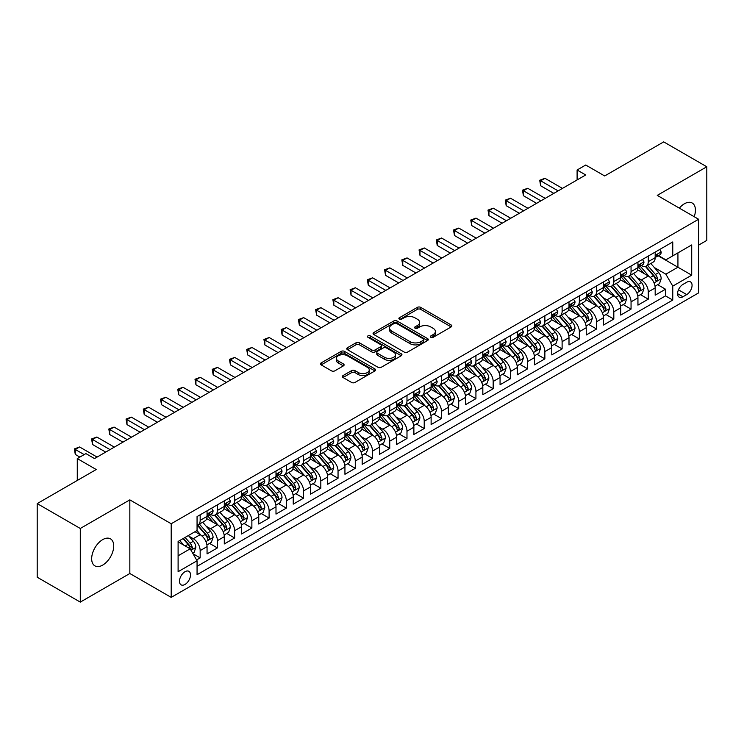 <?xml version="1.0" encoding="UTF-8"?>
<svg xmlns="http://www.w3.org/2000/svg" width="744" height="744" viewBox="0 0 744 744"><rect width="100%" height="100%" fill="white"/><g stroke="black" fill="none" stroke-linecap="round" stroke-linejoin="round"><path stroke-width="1.12" d="M430.823 337.302A1.674 0.967 0 0 0 433.194 337.302L451.162 326.923A2.39 1.386 0 0 0 451.868 325.946A2.39 1.386 0 0 0 451.162 324.97L420.713 307.384A2.39 1.386 0 0 0 417.328 307.384L399.351 317.762A1.674 0.967 0 0 0 398.868 318.451A1.674 0.967 0 0 0 399.351 319.13A1.674 0.967 0 0 0 401.723 319.13L404.048 317.79A7.654 4.418 0 0 1 414.873 317.79L417.412 319.25A7.654 4.418 0 0 1 419.653 322.385A7.654 4.418 0 0 1 417.412 325.509L415.087 326.849A1.674 0.967 0 0 0 414.594 327.537A1.674 0.967 0 0 0 415.087 328.216A1.674 0.967 0 0 0 417.458 328.216L419.783 326.876A7.654 4.418 0 0 1 430.609 326.876L433.148 328.337A7.654 4.418 0 0 1 435.389 331.461A7.654 4.418 0 0 1 433.148 334.586L430.823 335.935A1.674 0.967 0 0 0 430.33 336.613A1.674 0.967 0 0 0 430.823 337.302L430.823 335.935M102.691 565.096A15.596 9.002 120 0 0 112.883 551.351A15.596 9.002 120 0 0 110.493 538.851A15.596 9.002 120 0 0 102.691 539.623A15.596 9.002 120 0 0 92.507 553.369A15.596 9.002 120 0 0 94.897 565.868A15.596 9.002 120 0 0 102.691 565.096M694.199 216.699A15.596 9.002 120 0 0 692.19 203.01A15.596 9.002 120 0 0 684.396 203.782A15.596 9.002 120 0 0 679.337 208.125M184.996 584.449A7.803 4.501 120 0 0 190.092 577.577A7.803 4.501 120 0 0 188.892 571.327A7.803 4.501 120 0 0 184.996 571.718A7.803 4.501 120 0 0 179.899 578.59A7.803 4.501 120 0 0 181.099 584.84A7.803 4.501 120 0 0 184.996 584.449M343.058 375.562A2.39 1.386 0 0 0 342.361 376.538A2.39 1.386 0 0 0 343.058 377.515L351.605 382.453A2.39 1.386 0 0 0 354.99 382.453L374.948 370.921A2.39 1.386 0 0 0 375.655 369.945A2.39 1.386 0 0 0 374.948 368.968L344.5 351.391A2.39 1.386 0 0 0 341.115 351.391L321.148 362.914A2.39 1.386 0 0 0 320.45 363.89A2.39 1.386 0 0 0 321.148 364.867L331.471 370.828A2.39 1.386 0 0 0 334.856 370.828L343.403 365.89A2.39 1.386 0 0 0 344.1 364.913A2.39 1.386 0 0 0 343.403 363.937L338.278 360.989A6.398 3.692 0 0 1 336.409 358.376A6.398 3.692 0 0 1 340.361 354.962A6.398 3.692 0 0 1 347.336 355.762L367.378 367.331A6.398 3.692 0 0 1 369.257 369.945A6.398 3.692 0 0 1 365.304 373.358A6.398 3.692 0 0 1 358.329 372.558L354.99 370.633A2.39 1.386 0 0 0 351.605 370.633L343.058 375.562L343.058 377.515L351.605 372.623L351.605 370.633M698.616 245.129L706.8 240.405L706.8 166.768L663.713 141.89L604.677 175.965L585.723 165.019L577.102 169.995L585.723 174.97L94.507 458.574L85.895 453.598L77.274 458.574L77.274 480.466M80.287 528.473L80.287 602.11L129.837 573.503L129.837 499.866L80.287 528.473L37.2 503.595L96.227 469.52L77.274 458.574M129.837 499.866L171.204 523.748L698.616 219.257L698.616 292.894L171.204 597.386L171.204 523.748M706.8 166.768L657.25 195.374L698.616 219.257M404.215 352.07A2.39 1.386 0 0 0 407.6 352.07L427.567 340.547A2.39 1.386 0 0 0 428.265 339.571A2.39 1.386 0 0 0 427.567 338.594L397.11 321.017A2.39 1.386 0 0 0 393.725 321.017L373.767 332.54A2.39 1.386 0 0 0 373.07 333.517A2.39 1.386 0 0 0 373.767 334.493L404.215 352.07M368.596 337.664A1.674 0.967 0 0 1 370.298 337.897L370.298 335.907L401.258 353.781A2.39 1.386 0 0 1 401.955 354.758A2.39 1.386 0 0 1 401.258 355.734L381.291 367.257A2.39 1.386 0 0 1 377.915 367.257L347.457 349.68L347.457 347.727A2.39 1.386 0 0 0 346.76 348.704A2.39 1.386 0 0 0 347.457 349.68M347.457 347.727L356.004 342.798A2.39 1.386 0 0 1 359.389 342.798L371.74 349.922A2.39 1.386 0 0 0 375.116 349.922L380.788 346.648A2.39 1.386 0 0 0 381.486 345.672A2.39 1.386 0 0 0 380.788 344.695L367.927 337.274A1.674 0.967 0 0 1 367.443 336.595A1.674 0.967 0 0 1 368.475 335.702A1.674 0.967 0 0 1 370.298 335.907M80.287 602.11L37.2 577.232L37.2 503.595M196.583 559.944L200.164 557.879L193.012 553.75M188.939 536.182L193.263 538.675A9.746 5.627 60 0 1 200.164 550.616L207.055 546.635L207.055 553.899L217.397 547.928L209.557 543.399M206.172 526.231L210.506 528.724A9.746 5.627 60 0 1 217.397 540.665L224.288 536.684L224.288 543.948L234.63 537.977L226.79 533.448M223.414 516.28L227.738 518.773A9.746 5.627 60 0 1 234.63 530.714L241.53 526.733L241.53 533.997L251.872 528.026L244.023 523.506M240.647 506.329L244.971 508.822A9.746 5.627 60 0 1 251.872 520.763L258.763 516.782L258.763 524.046L269.105 518.075L261.265 513.555M257.88 496.378L262.214 498.871A9.746 5.627 60 0 1 269.105 510.812L275.996 506.831L275.996 514.095L286.338 508.124L278.498 503.604M275.122 486.427L279.446 488.92A9.746 5.627 60 0 1 286.338 500.861L293.238 496.88L293.238 504.144L303.571 498.173L295.731 493.653M292.355 476.476L296.679 478.969A9.746 5.627 60 0 1 303.571 490.91L310.471 486.929L310.471 494.193L320.813 488.222L312.973 483.702M309.588 466.525L313.912 469.018A9.746 5.627 60 0 1 320.813 480.959L327.704 476.978L327.704 484.242L338.046 478.271L330.206 473.751M326.821 456.574L331.154 459.067A9.746 5.627 60 0 1 338.046 471.008L344.937 467.027L344.937 474.291L355.279 468.32L347.439 463.8M344.063 446.623L348.387 449.116A9.746 5.627 60 0 1 355.279 461.057L362.179 457.076L362.179 464.34L372.521 458.369L364.672 453.849M361.296 436.672L365.62 439.165A9.746 5.627 60 0 1 372.521 451.106L379.412 447.125L379.412 454.389L389.754 448.427L381.914 443.898M378.529 426.721L382.862 429.214A9.746 5.627 60 0 1 389.754 441.155L396.645 437.174L396.645 444.447L406.987 438.476L399.147 433.947M395.771 416.77L400.095 419.263A9.746 5.627 60 0 1 406.987 431.204L413.878 427.223L413.878 434.496L424.219 428.525L416.38 423.996M413.004 406.819L417.328 409.312A9.746 5.627 60 0 1 424.219 421.253L431.12 417.272L431.12 424.545L441.462 418.574L433.613 414.045M430.237 396.868L434.561 399.361A9.746 5.627 60 0 1 441.462 411.302L448.353 407.321L448.353 414.594L458.695 408.623L450.855 404.094M447.469 386.917L451.803 389.41A9.746 5.627 60 0 1 458.695 401.351L465.586 397.37L465.586 404.643L475.928 398.672L468.088 394.143M464.712 376.966L469.036 379.459A9.746 5.627 60 0 1 475.928 391.4L482.828 387.419L482.828 394.692L493.17 388.721L485.321 384.192M481.945 367.015L486.269 369.517A9.746 5.627 60 0 1 493.17 381.458L500.061 377.478L500.061 384.741L510.403 378.77L502.563 374.241M499.178 357.064L503.511 359.566A9.746 5.627 60 0 1 510.403 371.507L517.294 367.527L517.294 374.79L527.636 368.819L519.796 364.29M516.42 347.113L520.744 349.615A9.746 5.627 60 0 1 527.636 361.556L534.527 357.576L534.527 364.839L544.868 358.868L537.029 354.339M533.653 337.162L537.977 339.664A9.746 5.627 60 0 1 544.868 351.605L551.769 347.625L551.769 354.888L562.111 348.917L554.261 344.388M550.886 327.211L555.21 329.713A9.746 5.627 60 0 1 562.111 341.654L569.002 337.674L569.002 344.937L579.344 338.966L571.504 334.437M568.118 317.26L572.452 319.762A9.746 5.627 60 0 1 579.344 331.703L586.235 327.723L586.235 334.986L596.576 329.015L588.736 324.486M585.361 307.309L589.685 309.811A9.746 5.627 60 0 1 596.576 321.752L603.477 317.772L603.477 325.035L613.819 319.064L605.969 314.535M602.594 297.358L606.918 299.86A9.746 5.627 60 0 1 613.819 311.801L620.71 307.821L620.71 315.084L631.052 309.113L623.212 304.584M619.826 287.407L624.16 289.909A9.746 5.627 60 0 1 631.052 301.85L637.943 297.87L637.943 305.133L648.284 299.162L648.284 291.899A9.746 5.627 -120 0 0 641.393 279.958L637.059 277.456M640.445 294.633L648.284 299.162M207.055 546.635A9.746 5.627 -120 0 0 200.164 534.694L194.993 531.709M224.288 536.684A9.746 5.627 -120 0 0 217.397 524.743L206.739 518.596M241.53 526.733A9.746 5.627 -120 0 0 234.63 514.792L223.972 508.645M258.763 516.782A9.746 5.627 -120 0 0 251.872 504.841L241.214 498.694M275.996 506.831A9.746 5.627 -120 0 0 269.105 494.89L258.447 488.743M293.238 496.88A9.746 5.627 -120 0 0 286.338 484.939L275.68 478.792M310.471 486.929A9.746 5.627 -120 0 0 303.571 474.988L292.913 468.841M327.704 476.978A9.746 5.627 -120 0 0 320.813 465.037L310.155 458.89M344.937 467.027A9.746 5.627 -120 0 0 338.046 455.086L327.388 448.939M362.179 457.076A9.746 5.627 -120 0 0 355.279 445.135L344.621 438.988M379.412 447.125A9.746 5.627 -120 0 0 372.521 435.184L361.854 429.037M396.645 437.174A9.746 5.627 -120 0 0 389.754 425.233L379.096 419.086M413.878 427.223A9.746 5.627 -120 0 0 406.987 415.282L396.329 409.135M431.12 417.272A9.746 5.627 -120 0 0 424.219 405.331L413.562 399.184M448.353 407.321A9.746 5.627 -120 0 0 441.462 395.38L430.804 389.233M465.586 397.37A9.746 5.627 -120 0 0 458.695 385.429L448.037 379.282M482.828 387.419A9.746 5.627 -120 0 0 475.928 375.488L465.27 369.331M500.061 377.478A9.746 5.627 -120 0 0 493.17 365.537L482.503 359.38M517.294 367.527A9.746 5.627 -120 0 0 510.403 355.586L499.745 349.429M534.527 357.576A9.746 5.627 -120 0 0 527.636 345.635L516.978 339.478M551.769 347.625A9.746 5.627 -120 0 0 544.868 335.683L534.211 329.527M569.002 337.674A9.746 5.627 -120 0 0 562.111 325.733L551.453 319.576M586.235 327.723A9.746 5.627 -120 0 0 579.344 315.782L568.686 309.625M603.477 317.772A9.746 5.627 -120 0 0 596.576 305.831L585.919 299.674M620.71 307.821A9.746 5.627 -120 0 0 613.819 295.88L603.151 289.723M637.943 297.87A9.746 5.627 -120 0 0 631.052 285.928L620.394 279.772M686.721 282.246L682.927 284.431A7.552 4.362 120 0 0 677.989 291.09A7.552 4.362 120 0 0 679.151 297.144A7.552 4.362 120 0 0 682.927 296.772L686.721 294.587A7.552 4.362 120 0 0 691.66 287.928A7.552 4.362 120 0 0 690.497 281.874A7.552 4.362 120 0 0 686.721 282.246M178.104 555.796L190.166 548.83L197.058 560.771L197.058 574.703L672.762 300.055L672.762 286.124L665.861 274.183L654.302 267.505M197.058 560.771L178.104 571.718L178.104 541.465L197.058 530.519L197.058 516.587L672.762 241.939L672.762 255.871L691.715 244.925L691.715 275.178L672.762 286.124M210.413 514.346L210.506 514.392A9.746 5.627 60 0 0 215.379 514.876L222.27 510.896A9.746 5.627 -120 0 0 224.288 506.431L224.288 500.861M227.645 504.395L227.738 504.441A9.746 5.627 60 0 0 232.612 504.925L239.512 500.945A9.746 5.627 -120 0 0 241.53 496.481L241.53 490.91M244.888 494.444L244.971 494.49A9.746 5.627 60 0 0 249.844 494.974L256.745 490.994A9.746 5.627 -120 0 0 258.763 486.529L258.763 480.959M262.121 484.493L262.214 484.539A9.746 5.627 60 0 0 267.087 485.023L273.978 481.043A9.746 5.627 -120 0 0 275.996 476.579L275.996 471.008M279.353 474.542L279.446 474.598A9.746 5.627 60 0 0 284.32 475.072L291.211 471.092A9.746 5.627 -120 0 0 293.238 466.637L293.238 461.057M296.586 464.591L296.679 464.647A9.746 5.627 60 0 0 301.553 465.121L308.453 461.141A9.746 5.627 -120 0 0 310.471 456.686L310.471 451.106M313.829 454.64L313.912 454.696A9.746 5.627 60 0 0 318.795 455.17L325.686 451.19A9.746 5.627 -120 0 0 327.704 446.735L327.704 441.155M331.061 444.689L331.154 444.745A9.746 5.627 60 0 0 336.028 445.219L342.919 441.238A9.746 5.627 -120 0 0 344.937 436.784L344.937 431.204M348.294 434.738L348.387 434.794A9.746 5.627 60 0 0 353.261 435.277L360.161 431.297A9.746 5.627 -120 0 0 362.179 426.833L362.179 421.253M365.537 424.787L365.62 424.843A9.746 5.627 60 0 0 370.493 425.326L377.394 421.346A9.746 5.627 -120 0 0 379.412 416.882L379.412 411.302M382.769 414.836L382.862 414.892A9.746 5.627 60 0 0 387.736 415.375L394.627 411.395A9.746 5.627 -120 0 0 396.645 406.931L396.645 401.351M400.002 404.885L400.095 404.941A9.746 5.627 60 0 0 404.969 405.424L411.86 401.444A9.746 5.627 -120 0 0 413.878 396.98L413.878 391.4M417.235 394.934L417.328 394.99A9.746 5.627 60 0 0 422.201 395.473L429.102 391.493A9.746 5.627 -120 0 0 431.12 387.029L431.12 381.449M434.477 384.983L434.561 385.039A9.746 5.627 60 0 0 439.444 385.522L446.335 381.542A9.746 5.627 -120 0 0 448.353 377.078L448.353 371.498M451.71 375.032L451.803 375.088A9.746 5.627 60 0 0 456.677 375.571L463.568 371.591A9.746 5.627 -120 0 0 465.586 367.127L465.586 361.547M468.943 365.081L469.036 365.137A9.746 5.627 60 0 0 473.909 365.62L480.801 361.64A9.746 5.627 -120 0 0 482.828 357.176L482.828 351.596M486.185 355.13L486.269 355.186A9.746 5.627 60 0 0 491.142 355.669L498.043 351.689A9.746 5.627 -120 0 0 500.061 347.225L500.061 341.654M503.418 345.179L503.511 345.235A9.746 5.627 60 0 0 508.385 345.718L515.276 341.738A9.746 5.627 -120 0 0 517.294 337.274L517.294 331.703M520.651 335.228L520.744 335.284A9.746 5.627 60 0 0 525.617 335.767L532.509 331.787A9.746 5.627 -120 0 0 534.527 327.323L534.527 321.752M537.884 325.277L537.977 325.333A9.746 5.627 60 0 0 542.85 325.816L549.751 321.836A9.746 5.627 -120 0 0 551.769 317.372L551.769 311.801M555.126 315.326L555.21 315.382A9.746 5.627 60 0 0 560.092 315.865L566.984 311.885A9.746 5.627 -120 0 0 569.002 307.421L569.002 301.85M572.359 305.375L572.452 305.431A9.746 5.627 60 0 0 577.325 305.914L584.217 301.934A9.746 5.627 -120 0 0 586.235 297.47L586.235 291.899M589.592 295.424L589.685 295.48A9.746 5.627 60 0 0 594.558 295.963L601.45 291.983A9.746 5.627 -120 0 0 603.477 287.519L603.477 281.948M606.834 285.473L606.918 285.529A9.746 5.627 60 0 0 611.791 286.012L618.692 282.032A9.746 5.627 -120 0 0 620.71 277.568L620.71 271.997M624.067 275.522L624.16 275.578A9.746 5.627 60 0 0 629.033 276.061L635.925 272.081A9.746 5.627 -120 0 0 637.943 267.617L637.943 262.046M197.058 566.342L665.517 295.88L665.517 289.211L655.176 295.182L655.176 287.919A9.746 5.627 -120 0 0 648.284 275.978L637.627 269.821M641.3 265.571L641.393 265.627A9.746 5.627 -120 0 0 646.266 266.11A9.746 5.627 -120 0 0 648.284 261.646L648.284 256.076M646.266 266.11L653.158 262.13A9.746 5.627 -120 0 0 655.176 257.666L655.176 252.095M200.164 514.792L200.164 520.363A9.746 5.627 60 0 1 198.146 524.827A9.746 5.627 60 0 1 197.058 525.227M198.146 524.827L205.037 520.846A9.746 5.627 -120 0 0 207.055 516.383L207.055 510.812M217.397 504.841L217.397 510.412A9.746 5.627 60 0 1 215.379 514.876M234.63 494.89L234.63 500.461A9.746 5.627 60 0 1 232.612 504.925M251.872 484.939L251.872 490.51A9.746 5.627 60 0 1 249.844 494.974M269.105 474.988L269.105 480.559A9.746 5.627 60 0 1 267.087 485.023M286.338 465.037L286.338 470.617A9.746 5.627 60 0 1 284.32 475.072M303.571 455.086L303.571 460.666A9.746 5.627 60 0 1 301.553 465.121M320.813 445.135L320.813 450.715A9.746 5.627 60 0 1 318.795 455.17M338.046 435.184L338.046 440.764A9.746 5.627 60 0 1 336.028 445.219M355.279 425.233L355.279 430.813A9.746 5.627 60 0 1 353.261 435.277M372.521 415.282L372.521 420.862A9.746 5.627 60 0 1 370.493 425.326M389.754 405.331L389.754 410.911A9.746 5.627 60 0 1 387.736 415.375M406.987 395.38L406.987 400.96A9.746 5.627 60 0 1 404.969 405.424M424.219 385.429L424.219 391.009A9.746 5.627 60 0 1 422.201 395.473M441.462 375.478L441.462 381.058A9.746 5.627 60 0 1 439.444 385.522M458.695 365.527L458.695 371.107A9.746 5.627 60 0 1 456.677 375.571M475.928 355.576L475.928 361.156A9.746 5.627 60 0 1 473.909 365.62M493.17 345.635L493.17 351.205A9.746 5.627 60 0 1 491.142 355.669M510.403 335.683L510.403 341.254A9.746 5.627 60 0 1 508.385 345.718M527.636 325.733L527.636 331.303A9.746 5.627 60 0 1 525.617 335.767M544.868 315.782L544.868 321.352A9.746 5.627 60 0 1 542.85 325.816M562.111 305.831L562.111 311.401A9.746 5.627 60 0 1 560.092 315.865M579.344 295.88L579.344 301.45A9.746 5.627 60 0 1 577.325 305.914M596.576 285.928L596.576 291.499A9.746 5.627 60 0 1 594.558 295.963M613.819 275.978L613.819 281.548A9.746 5.627 60 0 1 611.791 286.012M631.052 266.026L631.052 271.597A9.746 5.627 60 0 1 629.033 276.061M631.052 301.85L631.052 309.113M613.819 311.801L613.819 319.064M596.576 321.752L596.576 329.015M579.344 331.703L579.344 338.966M562.111 341.654L562.111 348.917M544.868 351.605L544.868 358.868M527.636 361.556L527.636 368.819M510.403 371.507L510.403 378.77M493.17 381.458L493.17 388.721M475.928 391.4L475.928 398.672M458.695 401.351L458.695 408.623M441.462 411.302L441.462 418.574M424.219 421.253L424.219 428.525M406.987 431.204L406.987 438.476M389.754 441.155L389.754 448.427M372.521 451.106L372.521 458.369M355.279 461.057L355.279 468.32M338.046 471.008L338.046 478.271M320.813 480.959L320.813 488.222M303.571 490.91L303.571 498.173M286.338 500.861L286.338 508.124M269.105 510.812L269.105 518.075M251.872 520.763L251.872 528.026M234.63 530.714L234.63 537.977M217.397 540.665L217.397 547.928M200.164 550.616L200.164 557.879M190.166 548.83L178.104 541.865M665.861 274.183L677.933 267.217L677.933 252.886L691.715 244.925M658.189 255.824L691.715 275.178M658.533 255.62L665.861 259.851L672.762 255.871M129.837 573.503L171.204 597.386M577.102 169.995L577.102 179.946M657.677 284.682L665.517 289.211M665.517 295.88L672.762 300.055M431.492 337.534L433.148 336.576A7.654 4.418 0 0 0 435.389 333.452L435.389 331.461M419.653 322.385L419.653 324.375A7.654 4.418 0 0 1 417.412 327.5L415.757 328.448M451.162 324.97L451.162 326.923L420.713 309.374A2.39 1.386 0 0 0 417.328 309.374L400.021 319.371M427.53 340.566L397.11 323.008A2.39 1.386 0 0 0 393.725 323.008L373.795 334.512M423.336 340.259A1.674 0.967 0 0 0 423.829 339.571A1.674 0.967 0 0 0 423.336 338.883L396.608 323.454A1.674 0.967 0 0 0 394.236 323.454L391.781 324.868A7.654 4.418 0 0 0 389.54 327.992A7.654 4.418 0 0 0 391.781 331.127L410.056 341.673A7.654 4.418 0 0 0 420.881 341.673L423.336 340.259L423.336 342.249A1.674 0.967 0 0 0 423.829 341.561L423.829 339.571M389.54 327.992L389.54 329.983A7.654 4.418 0 0 0 391.781 333.117L391.781 331.127M423.336 342.249L420.881 343.663A7.654 4.418 0 0 1 410.056 343.663L391.781 333.117M347.495 349.699L356.004 344.788L356.004 342.798M381.486 345.672L381.486 347.662A2.39 1.386 0 0 1 380.788 348.638L375.116 351.912A2.39 1.386 0 0 1 371.74 351.912L359.389 344.788A2.39 1.386 0 0 0 356.004 344.788M370.298 337.897L401.23 355.753M384.555 357.325A6.398 3.692 0 0 0 391.53 358.124A6.398 3.692 0 0 0 395.473 354.711A6.398 3.692 0 0 0 393.604 352.098L386.536 348.015A2.39 1.386 0 0 0 383.16 348.015L377.487 351.289A2.39 1.386 0 0 0 376.789 352.265A2.39 1.386 0 0 0 377.487 353.242L384.555 357.325L384.555 359.315A6.398 3.692 0 0 0 391.53 360.115A6.398 3.692 0 0 0 395.473 356.702L395.473 354.711M376.789 352.265L376.789 354.256A2.39 1.386 0 0 0 377.487 355.232L377.487 353.242M384.555 359.315L377.487 355.232M369.257 369.945L369.257 371.935A6.398 3.692 0 0 1 365.304 375.348A6.398 3.692 0 0 1 358.329 374.548L354.99 372.623A2.39 1.386 0 0 0 351.605 372.623M336.409 358.376L336.409 360.366A6.398 3.692 0 0 0 338.278 362.979L338.278 360.989M343.365 365.909L338.278 362.979M374.948 368.968L374.948 370.921L344.5 353.381A2.39 1.386 0 0 0 341.115 353.381L321.185 364.886M655.036 286.208L659.491 283.641L661.211 278.665A6.464 3.729 -120 0 0 658.7 272.592L650.823 263.478M649.242 276.601L640.24 266.185M644.118 273.569L638.901 267.524A15.475 8.937 -120 0 0 638.417 266.984M645.392 266.454L653.353 275.68A6.464 3.729 60 0 1 655.659 280.135C656.626 281.427 657.315 281.027 657.724 278.935A6.464 3.729 -120 0 0 655.418 274.49L647.55 265.366M645.857 266.306L654.413 276.219A3.292 1.897 60 0 1 655.241 277.503L657.724 278.935M655.659 280.135L656.124 280.897M659.751 249.454L661.211 251.993A6.464 3.729 60 0 1 659.872 254.848L656.599 256.745A6.464 3.729 -120 0 0 657.724 255.257L657.584 254.681M558.139 190.892L540.646 180.792L544.961 178.309L562.455 188.409M655.399 257.043L655.418 257.043A6.464 3.729 -120 0 0 656.599 256.745M656.887 254.774L657.724 255.257C657.315 254.281 656.626 254.681 655.659 256.447A6.464 3.729 60 0 1 655.176 257.368M553.834 193.384L540.646 185.768L540.646 180.792L539.698 180.243L544.961 178.309M540.646 185.768L539.698 180.243M637.803 296.159L642.249 293.592L643.979 288.616A6.464 3.729 -120 0 0 641.458 282.543L633.581 273.429M632.009 286.552L623.007 276.136M626.885 283.52L621.659 277.475A15.475 8.937 -120 0 0 621.184 276.935M628.15 276.405L636.12 285.631A6.464 3.729 60 0 1 638.417 290.086C639.394 291.378 640.082 290.978 640.491 288.886A6.464 3.729 -120 0 0 638.185 284.441L630.308 275.317M628.624 276.257L637.18 286.17A3.292 1.897 60 0 1 638.008 287.454L640.491 288.886M638.417 290.086L638.891 290.848M620.561 306.109L625.016 303.543L626.736 298.558A6.464 3.729 -120 0 0 624.225 292.494L616.348 283.38M614.776 296.503L605.774 286.087M609.652 293.471L604.426 287.426A15.475 8.937 -120 0 0 603.951 286.886M610.917 286.356L618.878 295.582A6.464 3.729 60 0 1 621.184 300.037C622.151 301.329 622.849 300.929 623.249 298.837A6.464 3.729 -120 0 0 620.952 294.392L613.075 285.268M611.382 286.208L619.947 296.121A3.292 1.897 60 0 1 620.775 297.405L623.249 298.837M621.184 300.037L621.659 300.799M603.328 316.061L607.783 313.494L609.503 308.509A6.464 3.729 -120 0 0 606.992 302.445L599.115 293.331M597.534 306.454L588.532 296.038M592.419 303.422L587.193 297.377A15.475 8.937 -120 0 0 586.709 296.837M593.684 296.307L601.645 305.533A6.464 3.729 60 0 1 603.951 309.978C604.919 311.28 605.607 310.88 606.016 308.788A6.464 3.729 -120 0 0 603.719 304.343L595.842 295.219M594.149 296.159L602.705 306.072A3.292 1.897 60 0 1 603.542 307.356L606.016 308.788M603.951 309.978L604.416 310.75M586.095 326.012L590.55 323.445L592.271 318.46A6.464 3.729 -120 0 0 589.75 312.396L581.882 303.282M580.301 316.405L571.299 305.989M575.177 313.373L569.96 307.328A15.475 8.937 -120 0 0 569.476 306.788M576.442 306.258L584.412 315.484A6.464 3.729 60 0 1 586.718 319.929C587.686 321.231 588.374 320.831 588.783 318.739A6.464 3.729 -120 0 0 586.477 314.293L578.609 305.17M576.916 306.109L585.472 316.023A3.292 1.897 60 0 1 586.3 317.307L588.783 318.739M586.718 319.929L587.183 320.701M642.509 259.405L643.979 261.944A6.464 3.729 60 0 1 642.639 264.799L639.366 266.696A6.464 3.729 -120 0 0 640.491 265.208L640.351 264.632M540.907 200.843L523.413 190.743L527.719 188.26L545.212 198.36M638.157 266.994L638.185 266.994A6.464 3.729 -120 0 0 639.366 266.696M639.654 264.724L640.491 265.208C640.082 264.232 639.394 264.632 638.417 266.399A6.464 3.729 60 0 1 637.943 267.319M536.601 203.335L523.413 195.719L523.413 190.743L522.465 190.194L527.719 188.26M523.413 195.719L522.465 190.194M625.276 269.356L626.736 271.895A6.464 3.729 60 0 1 625.406 274.75L622.133 276.647A6.464 3.729 -120 0 0 623.249 275.159L623.119 274.583M523.674 210.794L506.18 200.694L510.486 198.211L527.98 208.311M620.924 276.945L620.952 276.945A6.464 3.729 -120 0 0 622.133 276.647M622.421 274.676L623.249 275.159C622.849 274.183 622.161 274.583 621.184 276.349A6.464 3.729 60 0 1 620.71 277.27M519.368 213.286L506.18 205.67L506.18 200.694L505.232 200.145L510.486 198.211M506.18 205.67L505.232 200.145M608.043 279.307L609.503 281.846A6.464 3.729 60 0 1 608.164 284.701L604.891 286.589A6.464 3.729 -120 0 0 606.016 285.11L605.886 284.534M506.441 220.745L488.948 210.645L493.253 208.162L510.747 218.262M603.691 286.896L603.719 286.896A6.464 3.729 -120 0 0 604.891 286.589M605.188 284.627L606.016 285.11C605.616 284.134 604.919 284.534 603.951 286.301A6.464 3.729 60 0 1 603.477 287.221M502.126 223.237L488.948 215.62L488.948 210.645L487.999 210.096L493.253 208.162M488.948 215.62L487.999 210.096M590.801 289.258L592.271 291.797A6.464 3.729 60 0 1 590.931 294.652L587.658 296.54A6.464 3.729 -120 0 0 588.783 295.052L588.644 294.484M489.199 230.696L471.705 220.596L476.021 218.113L493.514 228.213M586.449 296.847L586.477 296.847A6.464 3.729 -120 0 0 587.658 296.54M587.946 294.578L588.783 295.052C588.374 294.085 587.686 294.484 586.718 296.252A6.464 3.729 60 0 1 586.235 297.172M484.893 233.188L471.705 225.572L471.705 220.596L470.757 220.047L476.021 218.113M471.705 225.572L470.757 220.047M568.853 335.963L573.308 333.386L575.038 328.411A6.464 3.729 -120 0 0 572.517 322.347L564.64 313.233M563.069 326.356L554.066 315.94M557.944 323.324L552.718 317.279A15.475 8.937 -120 0 0 552.243 316.739M559.209 316.209L567.179 325.435A6.464 3.729 60 0 1 569.476 329.88C570.453 331.182 571.141 330.782 571.55 328.69A6.464 3.729 -120 0 0 569.244 324.245L561.367 315.121M559.674 316.061L568.239 325.974A3.292 1.897 60 0 1 569.067 327.258L571.55 328.69M569.476 329.88L569.951 330.652M573.568 299.209L575.038 301.748A6.464 3.729 60 0 1 573.698 304.603L570.425 306.491A6.464 3.729 -120 0 0 571.55 305.003L571.411 304.436M471.966 240.647L454.472 230.547L458.778 228.064L476.272 238.164M569.216 306.798L569.244 306.798A6.464 3.729 -120 0 0 570.425 306.491M570.713 304.529L571.55 305.003C571.141 304.036 570.453 304.436 569.476 306.203A6.464 3.729 60 0 1 569.002 307.123M467.66 243.139L454.472 235.523L454.472 230.547L453.524 229.998L458.778 228.064M454.472 235.523L453.524 229.998M551.62 345.913L556.075 343.337L557.795 338.362A6.464 3.729 -120 0 0 555.284 332.298L547.407 323.184M545.826 336.307L536.833 325.891M540.711 333.275L535.485 327.23A15.475 8.937 -120 0 0 535.001 326.69M541.976 326.16L549.937 335.386A6.464 3.729 60 0 1 552.243 339.831C553.211 341.133 553.899 340.733 554.308 338.641A6.464 3.729 -120 0 0 552.011 334.196L544.134 325.072M542.441 326.012L551.006 335.925A3.292 1.897 60 0 1 551.834 337.209L554.308 338.641M552.243 339.831L552.708 340.603M556.335 309.16L557.795 311.699A6.464 3.729 60 0 1 556.466 314.554L553.183 316.442A6.464 3.729 -120 0 0 554.308 314.954L554.178 314.387M454.733 250.598L437.24 240.498L441.545 238.015L459.039 248.115M551.983 316.749L552.011 316.749A6.464 3.729 -120 0 0 553.183 316.442M553.48 314.479L554.308 314.954C553.908 313.987 553.22 314.387 552.243 316.154A6.464 3.729 60 0 1 551.769 317.074M450.418 253.09L437.24 245.474L437.24 240.498L436.291 239.949L441.545 238.015M437.24 245.474L436.291 239.949M534.387 355.865L538.842 353.288L540.562 348.313A6.464 3.729 -120 0 0 538.052 342.249L530.174 333.135M528.593 346.258L519.591 335.842M523.469 343.226L518.252 337.181A15.475 8.937 -120 0 0 517.768 336.641M524.743 336.111L532.704 345.337A6.464 3.729 60 0 1 535.01 349.782C535.978 351.084 536.666 350.684 537.075 348.592A6.464 3.729 -120 0 0 534.769 344.147L526.901 335.023M525.208 335.963L533.764 345.876A3.292 1.897 60 0 1 534.592 347.16L537.075 348.592M535.01 349.782L535.475 350.554M539.102 319.111L540.562 321.65A6.464 3.729 60 0 1 539.223 324.505L535.95 326.393A6.464 3.729 -120 0 0 537.075 324.905L536.936 324.338M437.491 260.549L419.997 250.449L424.312 247.966L441.806 258.066M534.75 326.7L534.769 326.7A6.464 3.729 -120 0 0 535.95 326.393M536.238 324.431L537.075 324.905C536.666 323.938 535.978 324.338 535.01 326.104A6.464 3.729 60 0 1 534.527 327.025M433.185 263.041L419.997 255.424L419.997 250.449L419.049 249.9L424.312 247.966M419.997 255.424L419.049 249.9M517.154 365.816L521.6 363.239L523.33 358.264A6.464 3.729 -120 0 0 520.809 352.2L512.942 343.086M511.361 356.209L502.358 345.793M506.236 353.177L501.01 347.132A15.475 8.937 -120 0 0 500.535 346.592M507.501 346.062L515.471 355.288A6.464 3.729 60 0 1 517.768 359.733C518.745 361.035 519.433 360.635 519.842 358.543A6.464 3.729 -120 0 0 517.536 354.098L509.659 344.974M507.975 345.913L516.531 355.827A3.292 1.897 60 0 1 517.359 357.111L519.842 358.543M517.768 359.733L518.243 360.505M521.86 329.062L523.33 331.601A6.464 3.729 60 0 1 521.99 334.456L518.717 336.344A6.464 3.729 -120 0 0 519.842 334.856L519.703 334.288M420.258 270.5L402.764 260.4L407.07 257.917L424.564 268.017M517.508 336.651L517.536 336.651A6.464 3.729 -120 0 0 518.717 336.344M519.005 334.382L519.842 334.856C519.433 333.889 518.745 334.288 517.768 336.056A6.464 3.729 60 0 1 517.294 336.976M415.952 272.992L402.764 265.376L402.764 260.4L401.816 259.851L407.07 257.917M402.764 265.376L401.816 259.851M499.912 375.767L504.367 373.19L506.087 368.215A6.464 3.729 -120 0 0 503.576 362.151L495.699 353.037M494.128 366.16L485.125 355.744M489.003 363.128L483.777 357.083A15.475 8.937 -120 0 0 483.302 356.543M490.268 356.013L498.229 365.239A6.464 3.729 60 0 1 500.535 369.684C501.503 370.986 502.2 370.586 502.6 368.494A6.464 3.729 -120 0 0 500.303 364.048L492.426 354.925M490.733 355.865L499.298 365.778A3.292 1.897 60 0 1 500.126 367.062L502.6 368.494M500.535 369.684L501.01 370.456M504.627 339.013L506.087 341.552A6.464 3.729 60 0 1 504.758 344.407L501.484 346.295A6.464 3.729 -120 0 0 502.6 344.807L502.47 344.24M403.025 280.451L385.532 270.351L389.837 267.868L407.331 277.968M500.275 346.602L500.303 346.602A6.464 3.729 -120 0 0 501.484 346.295M501.772 344.333L502.6 344.807C502.2 343.84 501.512 344.24 500.535 346.007A6.464 3.729 60 0 1 500.061 346.927M398.719 282.943L385.532 275.327L385.532 270.351L384.583 269.802L389.837 267.868M385.532 275.327L384.583 269.802M482.679 385.718L487.134 383.141L488.855 378.166A6.464 3.729 -120 0 0 486.344 372.102L478.466 362.988M476.885 376.111L467.892 365.695M471.77 373.079L466.544 367.034A15.475 8.937 -120 0 0 466.06 366.494M473.035 365.964L480.996 375.19A6.464 3.729 60 0 1 483.302 379.635C484.27 380.937 484.958 380.537 485.367 378.445A6.464 3.729 -120 0 0 483.07 374L475.193 364.876M473.5 365.816L482.056 375.729A3.292 1.897 60 0 1 482.893 377.013L485.367 378.445M483.302 379.635L483.767 380.407M487.394 348.964L488.855 351.503A6.464 3.729 60 0 1 487.515 354.358L484.242 356.246A6.464 3.729 -120 0 0 485.367 354.758L485.237 354.191M385.792 290.402L368.299 280.302L372.604 277.819L390.098 287.919M483.042 356.553L483.07 356.553A6.464 3.729 -120 0 0 484.242 356.246M484.539 354.284L485.367 354.758C484.967 353.791 484.27 354.191 483.302 355.958A6.464 3.729 60 0 1 482.828 356.878M381.477 292.894L368.299 285.278L368.299 280.302L367.35 279.753L372.604 277.819M368.299 285.278L367.35 279.753M465.446 395.668L469.901 393.092L471.622 388.117A6.464 3.729 -120 0 0 469.101 382.053L461.233 372.939M459.653 386.062L450.65 375.646M454.528 383.03L449.311 376.985A15.475 8.937 -120 0 0 448.827 376.445M455.793 375.915L463.763 385.141A6.464 3.729 60 0 1 466.07 389.586C467.037 390.888 467.725 390.488 468.134 388.396A6.464 3.729 -120 0 0 465.828 383.951L457.96 374.827M456.267 375.767L464.823 385.68A3.292 1.897 60 0 1 465.651 386.964L468.134 388.396M466.07 389.586L466.534 390.358M470.152 358.915L471.622 361.454A6.464 3.729 60 0 1 470.282 364.309L467.009 366.197A6.464 3.729 -120 0 0 468.134 364.709L467.995 364.142M368.55 300.353L351.056 290.253L355.372 287.77L372.865 297.87M465.809 366.504L465.828 366.504A6.464 3.729 -120 0 0 467.009 366.197M467.297 364.235L468.134 364.709C467.725 363.742 467.037 364.142 466.07 365.909A6.464 3.729 60 0 1 465.586 366.829M364.244 302.845L351.056 295.228L351.056 290.253L350.108 289.704L355.372 287.77M351.056 295.228L350.108 289.704M448.204 405.62L452.659 403.043L454.389 398.068A6.464 3.729 -120 0 0 451.868 392.004L443.991 382.89M442.42 396.013L433.417 385.597M437.295 392.981L432.069 386.936A15.475 8.937 -120 0 0 431.594 386.396M438.56 385.866L446.53 395.092A6.464 3.729 60 0 1 448.827 399.537C449.804 400.839 450.492 400.439 450.901 398.347A6.464 3.729 -120 0 0 448.595 393.892L440.718 384.778M439.034 385.718L447.59 395.631A3.292 1.897 60 0 1 448.418 396.915L450.901 398.347M448.827 399.537L449.302 400.309M452.919 368.866L454.389 371.405A6.464 3.729 60 0 1 453.05 374.26L449.776 376.148A6.464 3.729 -120 0 0 450.901 374.66L450.762 374.093M351.317 310.304L333.824 300.204L338.129 297.721L355.623 307.821M448.567 376.455L448.595 376.455A6.464 3.729 -120 0 0 449.776 376.148M450.064 374.186L450.901 374.66C450.492 373.693 449.804 374.093 448.827 375.86A6.464 3.729 60 0 1 448.353 376.78M347.011 312.796L333.824 305.18L333.824 300.204L332.875 299.655L338.129 297.721M333.824 305.18L332.875 299.655M435.686 378.817L437.147 381.356A6.464 3.729 60 0 1 435.817 384.211L432.534 386.099A6.464 3.729 -120 0 0 433.659 384.611L433.529 384.043M334.084 320.255L316.591 310.155L320.897 307.672L338.39 317.772M431.334 386.406L431.362 386.406A6.464 3.729 -120 0 0 432.534 386.099M432.831 384.137L433.659 384.611C433.259 383.644 432.571 384.043 431.594 385.811A6.464 3.729 60 0 1 431.12 386.731M329.769 322.747L316.591 315.131L316.591 310.155L315.642 309.606L320.897 307.672M316.591 315.131L315.642 309.606M418.454 388.768L419.914 391.307A6.464 3.729 60 0 1 418.574 394.162L415.301 396.05A6.464 3.729 -120 0 0 416.426 394.562L416.287 393.995M316.842 330.206L299.348 320.106L303.664 317.623L321.157 327.723M414.101 396.357L414.12 396.357A6.464 3.729 -120 0 0 415.301 396.05M415.589 394.088L416.426 394.562C416.017 393.595 415.329 393.985 414.362 395.762A6.464 3.729 60 0 1 413.878 396.682M312.536 332.698L299.348 325.082L299.348 320.106L298.4 319.557L303.664 317.623M299.348 325.082L298.4 319.557M430.971 415.571L435.426 412.994L437.147 408.019A6.464 3.729 -120 0 0 434.636 401.955L426.758 392.841M425.177 405.964L416.184 395.548M420.062 402.932L414.836 396.887A15.475 8.937 -120 0 0 414.352 396.347M421.327 395.817L429.288 405.043A6.464 3.729 60 0 1 431.594 409.488C432.562 410.79 433.25 410.39 433.659 408.298A6.464 3.729 -120 0 0 431.362 403.843L423.485 394.729M421.792 395.668L430.358 405.582A3.292 1.897 60 0 1 431.185 406.866L433.659 408.298M431.594 409.488L432.069 410.26M413.738 425.522L418.193 422.945L419.914 417.97A6.464 3.729 -120 0 0 417.403 411.906L409.526 402.792M407.945 415.915L398.942 405.499M402.82 412.883L397.603 406.838A15.475 8.937 -120 0 0 397.119 406.298M404.094 405.768L412.055 414.994A6.464 3.729 60 0 1 414.362 419.439C415.329 420.741 416.017 420.341 416.426 418.249A6.464 3.729 -120 0 0 414.12 413.794L406.252 404.68M404.559 405.62L413.115 415.533A3.292 1.897 60 0 1 413.943 416.817L416.426 418.249M414.362 419.439L414.827 420.211M396.506 435.473L400.96 432.896L402.681 427.921A6.464 3.729 -120 0 0 400.16 421.857L392.293 412.743M390.712 425.866L381.709 415.45M385.587 422.834L380.361 416.789A15.475 8.937 -120 0 0 379.886 416.249M386.852 415.719L394.822 424.945A6.464 3.729 60 0 1 397.119 429.39C398.096 430.692 398.784 430.292 399.193 428.2A6.464 3.729 -120 0 0 396.887 423.745L389.01 414.631M387.326 415.571L395.882 425.484A3.292 1.897 60 0 1 396.71 426.768L399.193 428.2M397.119 429.39L397.594 430.162M401.211 398.719L402.681 401.258A6.464 3.729 60 0 1 401.342 404.113L398.068 406.001A6.464 3.729 -120 0 0 399.193 404.513L399.054 403.946M299.609 340.157L282.116 330.057L286.421 327.565L303.924 337.674M396.859 406.308L396.887 406.308A6.464 3.729 -120 0 0 398.068 406.001M398.356 404.038L399.193 404.513C398.784 403.546 398.096 403.936 397.119 405.713A6.464 3.729 60 0 1 396.645 406.633M295.303 342.649L282.116 335.033L282.116 330.057L281.167 329.508L286.421 327.565M282.116 335.033L281.167 329.508M379.263 445.423L383.718 442.847L385.439 437.872A6.464 3.729 -120 0 0 382.928 431.808L375.05 422.694M373.479 435.817L364.476 425.401M368.354 432.785L363.128 426.74A15.475 8.937 -120 0 0 362.654 426.2M369.619 425.67L377.58 434.896A6.464 3.729 60 0 1 379.886 439.341C380.863 440.643 381.551 440.243 381.96 438.151A6.464 3.729 -120 0 0 379.654 433.696L371.777 424.582M370.084 425.522L378.649 435.435A3.292 1.897 60 0 1 379.477 436.719L381.96 438.151M379.886 439.341L380.361 440.113M383.978 408.67L385.439 411.209A6.464 3.729 60 0 1 384.109 414.064L380.835 415.952A6.464 3.729 -120 0 0 381.96 414.464L381.821 413.897M282.376 350.108L264.883 340.008L269.188 337.516L286.682 347.615M379.626 416.259L379.654 416.259A6.464 3.729 -120 0 0 380.835 415.952M381.123 413.99L381.96 414.464C381.551 413.497 380.863 413.887 379.886 415.663A6.464 3.729 60 0 1 379.412 416.584M278.07 352.591L264.883 344.983L264.883 340.008L263.934 339.459L269.188 337.516M264.883 344.983L263.934 339.459M362.03 455.375L366.485 452.798L368.206 447.823A6.464 3.729 -120 0 0 365.695 441.759L357.817 432.645M356.237 445.768L347.243 435.352M351.122 442.736L345.895 436.691A15.475 8.937 -120 0 0 345.411 436.151M352.386 435.621L360.347 444.847A6.464 3.729 60 0 1 362.654 449.292C363.621 450.594 364.309 450.194 364.718 448.102A6.464 3.729 -120 0 0 362.421 443.647L354.544 434.533M352.851 435.473L361.407 445.377A3.292 1.897 60 0 1 362.244 446.67L364.718 448.102M362.654 449.292L363.118 450.064M366.746 418.621L368.206 421.16A6.464 3.729 60 0 1 366.866 424.015L363.593 425.903A6.464 3.729 -120 0 0 364.718 424.415L364.588 423.848M265.143 360.059L247.65 349.959L251.956 347.467L269.449 357.566M362.393 426.21L362.421 426.21A6.464 3.729 -120 0 0 363.593 425.903M363.89 423.931L364.718 424.415C364.318 423.448 363.621 423.838 362.654 425.615A6.464 3.729 60 0 1 362.179 426.526M260.828 362.542L247.65 354.935L247.65 349.959L246.701 349.41L251.956 347.467M247.65 354.935L246.701 349.41M344.798 465.326L349.252 462.749L350.973 457.774A6.464 3.729 -120 0 0 348.452 451.71L340.585 442.596M339.004 455.719L330.001 445.303M333.879 452.687L328.662 446.642A15.475 8.937 -120 0 0 328.178 446.102M335.144 445.572L343.114 454.798A6.464 3.729 60 0 1 345.421 459.243C346.388 460.545 347.076 460.145 347.485 458.053A6.464 3.729 -120 0 0 345.179 453.598L337.311 444.484M335.618 445.423L344.174 455.328A3.292 1.897 60 0 1 345.002 456.621L347.485 458.053M345.421 459.243L345.886 460.015M349.503 428.572L350.973 431.111A6.464 3.729 60 0 1 349.634 433.966L346.36 435.854A6.464 3.729 -120 0 0 347.485 434.366L347.346 433.798M247.901 370.01L230.407 359.91L234.723 357.418L252.216 367.517M345.16 436.161L345.179 436.161A6.464 3.729 -120 0 0 346.36 435.854M346.648 433.882L347.485 434.366C347.076 433.399 346.388 433.789 345.421 435.566A6.464 3.729 60 0 1 344.937 436.477M243.595 372.493L230.407 364.886L230.407 359.91L229.459 359.361L234.723 357.418M230.407 364.886L229.459 359.361M327.555 475.277L332.01 472.7L333.74 467.725A6.464 3.729 -120 0 0 331.219 461.661L323.342 452.547M321.771 465.67L312.768 455.254M316.646 462.638L311.42 456.593A15.475 8.937 -120 0 0 310.946 456.053M317.911 455.523L325.881 464.749A6.464 3.729 60 0 1 328.178 469.194C329.155 470.496 329.843 470.096 330.252 468.004A6.464 3.729 -120 0 0 327.946 463.549L320.069 454.435M318.386 455.375L326.942 465.279A3.292 1.897 60 0 1 327.769 466.572L330.252 468.004M328.178 469.194L328.653 469.966M332.27 438.523L333.74 441.062A6.464 3.729 60 0 1 332.401 443.917L329.127 445.805A6.464 3.729 -120 0 0 330.252 444.317L330.113 443.75M230.668 379.961L213.175 369.861L217.481 367.369L234.974 377.468M327.918 446.112L327.946 446.112A6.464 3.729 -120 0 0 329.127 445.805M329.415 443.833L330.252 444.317C329.843 443.35 329.155 443.74 328.178 445.517A6.464 3.729 60 0 1 327.704 446.428M226.362 382.444L213.175 374.837L213.175 369.861L212.226 369.312L217.481 367.369M213.175 374.837L212.226 369.312M310.322 485.228L314.777 482.651L316.498 477.676A6.464 3.729 -120 0 0 313.987 471.612L306.109 462.498M304.529 475.621L295.535 465.205M299.413 472.589L294.187 466.544A15.475 8.937 -120 0 0 293.703 466.004M300.678 465.474L308.639 474.7A6.464 3.729 60 0 1 310.946 479.145C311.913 480.447 312.61 480.047 313.01 477.955A6.464 3.729 -120 0 0 310.713 473.5L302.836 464.386M301.143 465.326L309.709 475.23A3.292 1.897 60 0 1 310.536 476.523L313.01 477.955M310.946 479.145L311.42 479.917M315.038 448.474L316.498 451.013A6.464 3.729 60 0 1 315.168 453.868L311.885 455.756A6.464 3.729 -120 0 0 313.01 454.268L312.88 453.701M213.435 389.912L195.942 379.812L200.248 377.32L217.741 387.419M310.685 456.063L310.713 456.063A6.464 3.729 -120 0 0 311.885 455.756M312.182 453.784L313.01 454.268C312.61 453.301 311.922 453.691 310.946 455.468A6.464 3.729 60 0 1 310.471 456.379M209.12 392.395L195.942 384.788L195.942 379.812L194.993 379.263L200.248 377.32M195.942 384.788L194.993 379.263M293.089 495.179L297.544 492.602L299.265 487.627A6.464 3.729 -120 0 0 296.754 481.563L288.877 472.449M287.296 485.572L278.293 475.156M282.171 482.54L276.954 476.486A15.475 8.937 -120 0 0 276.47 475.955M283.445 475.425L291.406 484.651A6.464 3.729 60 0 1 293.713 489.096C294.68 490.398 295.368 489.998 295.777 487.906A6.464 3.729 -120 0 0 293.471 483.451L285.603 474.337M283.91 475.277L292.466 485.181A3.292 1.897 60 0 1 293.294 486.474L295.777 487.906M293.713 489.096L294.178 489.868M297.805 458.425L299.265 460.964A6.464 3.729 60 0 1 297.926 463.819L294.652 465.707A6.464 3.729 -120 0 0 295.777 464.219L295.638 463.652M196.202 399.863L178.7 389.763L183.015 387.271L200.508 397.37M293.452 466.014L293.471 466.014A6.464 3.729 -120 0 0 294.652 465.707M294.94 463.735L295.777 464.219C295.368 463.252 294.68 463.642 293.713 465.418A6.464 3.729 60 0 1 293.238 466.33M191.887 402.346L178.7 394.738L178.7 389.763L177.76 389.214L183.015 387.271M178.7 394.738L177.76 389.214M275.857 505.13L280.311 502.553L282.032 497.578A6.464 3.729 -120 0 0 279.512 491.514L271.644 482.4M270.063 495.523L261.06 485.107M264.938 492.491L259.712 486.436A15.475 8.937 -120 0 0 259.238 485.906M266.203 485.376L274.173 494.602A6.464 3.729 60 0 1 276.47 499.047C277.447 500.349 278.135 499.949 278.544 497.857A6.464 3.729 -120 0 0 276.238 493.402L268.361 484.288M266.678 485.228L275.233 495.132A3.292 1.897 60 0 1 276.061 496.425L278.544 497.857M276.47 499.047L276.945 499.819M280.562 468.376L282.032 470.915A6.464 3.729 60 0 1 280.693 473.77L277.419 475.658A6.464 3.729 -120 0 0 278.544 474.17L278.405 473.603M178.96 409.814L161.467 399.714L165.773 397.222L183.275 407.321M276.21 475.965L276.238 475.965A6.464 3.729 -120 0 0 277.419 475.658M277.707 473.686L278.544 474.17C278.135 473.203 277.447 473.593 276.47 475.37A6.464 3.729 60 0 1 275.996 476.281M174.654 412.297L161.467 404.69L161.467 399.714L160.518 399.165L165.773 397.222M161.467 404.69L160.518 399.165M258.614 515.081L263.069 512.504L264.79 507.529A6.464 3.729 -120 0 0 262.279 501.465L254.402 492.351M252.83 505.474L243.827 495.058M247.706 502.442L242.479 496.388A15.475 8.937 -120 0 0 242.005 495.857M248.97 495.327L256.94 504.553A6.464 3.729 60 0 1 259.238 508.998C260.214 510.3 260.902 509.9 261.311 507.808A6.464 3.729 -120 0 0 259.005 503.353L251.128 494.239M249.435 495.179L258.001 505.083A3.292 1.897 60 0 1 258.828 506.376L261.311 507.808M259.238 508.998L259.712 509.761M241.382 525.031L245.836 522.455L247.557 517.48A6.464 3.729 -120 0 0 245.046 511.416L237.169 502.302M235.588 515.425L226.595 505.009M230.473 512.393L225.246 506.339A15.475 8.937 -120 0 0 224.762 505.799M231.737 505.278L239.698 514.504A6.464 3.729 60 0 1 242.005 518.949C242.972 520.251 243.66 519.851 244.069 517.759A6.464 3.729 -120 0 0 241.772 513.304L233.895 504.19M232.202 505.13L240.758 515.034A3.292 1.897 60 0 1 241.595 516.327L244.069 517.759M242.005 518.949L242.47 519.712M224.149 534.983L228.603 532.406L230.324 527.431A6.464 3.729 -120 0 0 227.804 521.367L219.936 512.253M218.355 525.376L209.352 514.96M213.23 522.344L208.013 516.289A15.475 8.937 -120 0 0 207.53 515.75M214.495 515.229L222.465 524.455A6.464 3.729 60 0 1 224.772 528.9C225.739 530.202 226.427 529.802 226.836 527.71A6.464 3.729 -120 0 0 224.53 523.255L216.662 514.141M214.97 515.081L223.525 524.985A3.292 1.897 60 0 1 224.353 526.278L226.836 527.71M224.772 528.9L225.237 529.663M263.329 478.327L264.79 480.866A6.464 3.729 60 0 1 263.46 483.721L260.186 485.609A6.464 3.729 -120 0 0 261.311 484.121L261.172 483.554M161.727 419.765L144.234 409.665L148.54 407.173L166.033 417.272M258.977 485.916L259.005 485.916A6.464 3.729 -120 0 0 260.186 485.609M260.474 483.637L261.311 484.121C260.902 483.154 260.214 483.544 259.238 485.321A6.464 3.729 60 0 1 258.763 486.232M157.421 422.248L144.234 414.641L144.234 409.665L143.285 409.116L148.54 407.173M144.234 414.641L143.285 409.116M246.097 488.278L247.557 490.817A6.464 3.729 60 0 1 246.218 493.672L242.944 495.56A6.464 3.729 -120 0 0 244.069 494.072L243.939 493.505M144.494 429.716L127.001 419.616L131.307 417.124L148.8 427.223M241.744 495.867L241.772 495.867A6.464 3.729 -120 0 0 242.944 495.56M243.242 493.588L244.069 494.072C243.669 493.105 242.972 493.495 242.005 495.272A6.464 3.729 60 0 1 241.53 496.183M140.179 432.199L127.001 424.592L127.001 419.616L126.052 419.067L131.307 417.124M127.001 424.592L126.052 419.067M228.854 498.229L230.324 500.768A6.464 3.729 60 0 1 228.985 503.623L225.711 505.511A6.464 3.729 -120 0 0 226.836 504.023L226.697 503.456M127.252 439.667L109.759 429.567L114.074 427.075L131.567 437.174M224.511 505.818L224.53 505.818A6.464 3.729 -120 0 0 225.711 505.511M225.999 503.539L226.836 504.023C226.427 503.046 225.739 503.446 224.772 505.223A6.464 3.729 60 0 1 224.288 506.134M122.946 442.15L109.759 434.543L109.759 429.567L108.81 429.018L114.074 427.075M109.759 434.543L108.81 429.018M206.916 544.934L211.361 542.357L213.091 537.382A6.464 3.729 -120 0 0 210.571 531.318L202.694 522.204M201.122 535.327L196.993 530.556M195.998 532.295L195.328 531.514M197.262 525.18L205.232 534.406A6.464 3.729 60 0 1 207.53 538.851C208.506 540.153 209.194 539.753 209.603 537.661A6.464 3.729 -120 0 0 207.297 533.206L199.42 524.092M197.737 525.031L206.293 534.936A3.292 1.897 60 0 1 207.12 536.229L209.603 537.661M207.53 538.851L208.004 539.614M211.622 508.18L213.091 510.709A6.464 3.729 60 0 1 211.752 513.574L208.478 515.462A6.464 3.729 -120 0 0 209.603 513.974L209.464 513.397M110.019 449.618L92.526 439.518L96.832 437.026L114.325 447.125M207.269 515.769L207.297 515.769A6.464 3.729 -120 0 0 208.478 515.462M208.766 513.49L209.603 513.974C209.194 512.997 208.506 513.397 207.53 515.174A6.464 3.729 60 0 1 207.055 516.085M105.713 452.101L92.526 444.494L92.526 439.518L91.577 438.969L96.832 437.026M92.526 444.494L91.577 438.969M192.668 553.155L194.128 552.308L195.849 547.333A6.464 3.729 -120 0 0 193.338 541.269L188.381 535.531M183.749 545.12L179.76 540.507M178.765 542.246L178.104 541.474M183.033 538.61L187.99 544.357A6.464 3.729 60 0 1 190.297 548.802C191.264 550.104 191.961 549.704 192.361 547.612A6.464 3.729 -120 0 0 190.064 543.157L185.107 537.419M183.433 538.386L189.06 544.887A3.292 1.897 60 0 1 189.887 546.18L192.361 547.612M190.297 548.802L190.771 549.565M84.165 454.593L75.293 449.469L79.599 446.977L97.092 457.076M79.859 457.076L75.293 454.445L75.293 449.469L74.344 448.92L79.599 446.977M75.293 454.445L74.344 448.92M193.263 538.675L200.164 534.694M210.506 528.724L217.397 524.743M227.738 518.773L234.63 514.792M244.971 508.822L251.872 504.841M262.214 498.871L269.105 494.89M279.446 488.92L286.338 484.939M296.679 478.969L303.571 474.988M313.912 469.018L320.813 465.037M331.154 459.067L338.046 455.086M348.387 449.116L355.279 445.135M365.62 439.165L372.521 435.184M382.862 429.214L389.754 425.233M400.095 419.263L406.987 415.282M417.328 409.312L424.219 405.331M434.561 399.361L441.462 395.38M451.803 389.41L458.695 385.429M469.036 379.459L475.928 375.488M486.269 369.517L493.17 365.537M503.511 359.566L510.403 355.586M520.744 349.615L527.636 345.635M537.977 339.664L544.868 335.683M555.21 329.713L562.111 325.733M572.452 319.762L579.344 315.782M589.685 309.811L596.576 305.831M606.918 299.86L613.819 295.88M624.16 289.909L631.052 285.928M641.393 279.958L648.284 275.978M648.284 261.646L655.176 257.666M200.164 520.363L207.055 516.383M217.397 510.412L224.288 506.431M234.63 500.461L241.53 496.481M251.872 490.51L258.763 486.529M269.105 480.559L275.996 476.579M286.338 470.617L293.238 466.637M303.571 460.666L310.471 456.686M320.813 450.715L327.704 446.735M338.046 440.764L344.937 436.784M355.279 430.813L362.179 426.833M372.521 420.862L379.412 416.882M389.754 410.911L396.645 406.931M406.987 400.96L413.878 396.98M424.219 391.009L431.12 387.029M441.462 381.058L448.353 377.078M458.695 371.107L465.586 367.127M475.928 361.156L482.828 357.176M493.17 351.205L500.061 347.225M510.403 341.254L517.294 337.274M527.636 331.303L534.527 327.323M544.868 321.352L551.769 317.372M562.111 311.401L569.002 307.421M579.344 301.45L586.235 297.47M596.576 291.499L603.477 287.519M613.819 281.548L620.71 277.568M631.052 271.597L637.943 267.617M648.284 291.899L655.176 287.919M678.454 289.807L686.721 294.587M677.589 293.685L682.927 296.772M433.148 336.576L433.148 334.586M415.087 328.216L415.087 326.849M417.412 327.5L417.412 325.509M399.351 319.13L399.351 317.762M417.328 309.374L417.328 307.384M420.713 309.374L420.713 307.384M373.767 334.493L373.767 332.54M393.725 323.008L393.725 321.017M397.11 323.008L397.11 321.017M427.567 340.547L427.567 338.594M410.056 343.663L410.056 341.673M420.881 343.663L420.881 341.673M359.389 344.788L359.389 342.798M371.74 351.912L371.74 349.922M375.116 351.912L375.116 349.922M380.788 348.638L380.788 346.648M401.258 355.734L401.258 353.781M354.99 372.623L354.99 370.633M358.329 374.548L358.329 372.558M343.403 365.89L343.403 363.937M321.148 364.867L321.148 362.914M341.115 353.381L341.115 351.391M344.5 353.381L344.5 351.391M654.05 282.897L661.165 278.786M655.418 274.49L658.7 272.592M650.275 277.456L653.353 275.68M661.165 251.918L655.176 255.378M636.817 292.848L643.932 288.737M638.185 284.441L641.458 282.543M633.032 287.407L636.12 285.631M619.575 302.799L626.699 298.688M620.952 294.392L624.225 292.494M615.799 297.358L618.878 295.582M602.342 312.75L609.466 308.639M603.719 304.343L606.992 302.445M598.567 307.309L601.645 305.533M585.11 322.701L592.224 318.59M586.477 314.293L589.75 312.396M581.334 317.26L584.412 315.484M643.932 261.869L637.943 265.329M626.699 271.82L620.71 275.28M609.466 281.771L603.477 285.231M592.224 291.722L586.235 295.182M567.877 332.652L574.991 328.541M569.244 324.245L572.517 322.347M564.091 327.211L567.179 325.435M574.991 301.673L569.002 305.133M550.634 342.603L557.758 338.492M552.011 334.196L555.284 332.298M546.859 337.162L549.937 335.386M557.758 311.624L551.769 315.084M533.401 352.554L540.516 348.443M534.769 344.147L538.052 342.249M529.626 347.113L532.704 345.337M540.516 321.575L534.527 325.035M516.169 362.505L523.283 358.394M517.536 354.098L520.809 352.2M512.384 357.064L515.471 355.288M523.283 331.526L517.294 334.986M498.926 372.456L506.05 368.345M500.303 364.048L503.576 362.151M495.151 367.015L498.229 365.239M506.05 341.477L500.061 344.937M481.694 382.407L488.817 378.296M483.07 374L486.344 372.102M477.918 376.966L480.996 375.19M488.817 351.428L482.828 354.888M464.461 392.358L471.575 388.247M465.828 383.951L469.101 382.053M460.685 386.917L463.763 385.141M471.575 361.379L465.586 364.839M447.228 402.309L454.342 398.198M448.595 393.892L451.868 392.004M443.443 396.868L446.53 395.092M454.342 371.33L448.353 374.79M437.109 381.281L431.12 384.741M419.867 391.232L413.878 394.692M429.986 412.26L437.109 408.149M431.362 403.843L434.636 401.955M426.21 406.819L429.288 405.043M412.753 422.211L419.867 418.1M414.12 413.794L417.403 411.906M408.977 416.77L412.055 414.994M395.52 432.162L402.634 428.051M396.887 423.745L400.16 421.857M391.744 426.721L394.822 424.945M402.634 401.183L396.645 404.643M378.278 442.113L385.401 438.002M379.654 433.696L382.928 431.808M374.502 436.672L377.58 434.896M385.401 411.134L379.412 414.594M361.045 452.064L368.168 447.953M362.421 443.647L365.695 441.759M357.269 446.623L360.347 444.847M368.168 421.085L362.179 424.536M343.812 462.015L350.926 457.904M345.179 453.598L348.452 451.71M340.036 456.574L343.114 454.798M350.926 431.036L344.937 434.487M326.579 471.966L333.693 467.855M327.946 463.549L331.219 461.661M322.794 466.525L325.881 464.749M333.693 440.987L327.704 444.438M309.337 481.917L316.46 477.806M310.713 473.5L313.987 471.612M305.561 476.476L308.639 474.7M316.46 450.938L310.471 454.389M292.104 491.868L299.228 487.757M293.471 483.451L296.754 481.563M288.328 486.427L291.406 484.651M299.228 460.889L293.238 464.34M274.871 501.819L281.985 497.708M276.238 493.402L279.512 491.514M271.095 496.378L274.173 494.602M281.985 470.84L275.996 474.291M257.629 511.77L264.752 507.659M259.005 503.353L262.279 501.465M253.853 506.329L256.94 504.553M240.396 521.721L247.519 517.61M241.772 513.304L245.046 511.416M236.62 516.28L239.698 514.504M223.163 531.662L230.277 527.561M224.53 523.255L227.804 521.367M219.387 526.231L222.465 524.455M264.752 480.791L258.763 484.242M247.519 490.742L241.53 494.193M230.277 500.693L224.288 504.144M205.93 541.613L213.044 537.512M207.297 533.206L210.571 531.318M202.145 536.182L205.232 534.406M213.044 510.644L207.055 514.095M190.985 550.244L195.812 547.454M190.064 543.157L193.338 541.269M185.21 545.966L187.99 544.357"/></g></svg>
